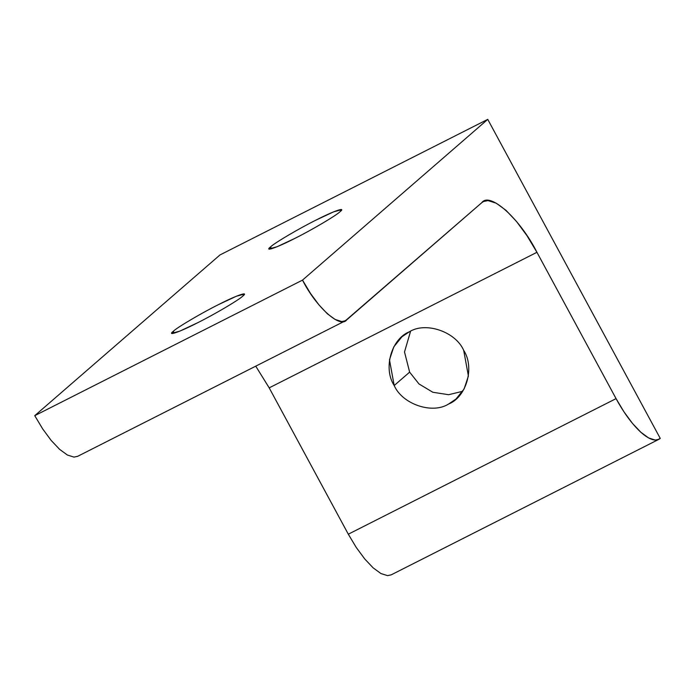 <?xml version="1.0" encoding="UTF-8"?>
<svg xmlns="http://www.w3.org/2000/svg" width="695" height="695" viewBox="0 0 695 695"><rect width="100%" height="100%" fill="white"/><g stroke="black" fill="none" stroke-linecap="round" stroke-linejoin="round"><path stroke-width="1.04" d="M463.687 350.341C455.564 331.671 425.705 321.455 409.39 331.776L401.918 336.797L393.778 346.901L389.478 359.854L394.195 385.525L409.633 372.138L404.507 351.957L410.589 331.194L404.507 351.957L409.633 372.138L394.195 385.525C402.309 404.203 432.177 414.411 448.492 404.09L455.963 399.078L464.104 388.965L468.404 376.021L463.687 350.341C474.911 367.447 466.553 397.01 448.492 404.09C432.177 414.411 402.309 404.203 394.195 385.525C382.971 368.428 391.328 338.865 409.39 331.776C425.705 321.455 455.564 331.671 463.687 350.341M271.528 248.767L270.529 246.916L269.008 248.932L276.975 246.777L294.776 238.428C311.499 230.132 336.38 215.45 340.02 211.732L341.54 209.716L333.574 211.862L315.773 220.211C299.05 228.507 274.169 243.198 270.529 246.916L271.528 248.767M174.28 333.148L173.272 331.298L171.761 333.313L179.727 331.159L197.528 322.81C214.251 314.514 239.132 299.832 242.772 296.113L244.292 294.098L236.317 296.252L218.517 304.601C201.802 312.889 176.912 327.58 173.272 331.298L174.28 333.148M462.722 391.276L448.623 394.708L432.872 392.275L418.972 383.944L409.633 372.138L418.972 383.944L432.872 392.275L448.623 394.708L462.722 391.276M391.25 574.826L387.523 575.625L380.921 573.54L373.154 567.867L364.753 558.98L356.274 547.495L348.308 534.194L269.191 387.862L255.743 366.161L269.191 387.862L348.308 534.194L616.065 398.635L536.94 252.302L269.191 387.862L536.94 252.302L527.001 235.701L516.42 221.366L505.934 210.272L496.239 203.192L488.003 200.594L483.503 201.515L481.8 202.662L345.328 320.803L341.714 321.542L335.12 319.457L327.354 313.784L318.953 304.897L310.474 293.412L302.507 280.111L487.751 119.375L660.25 438.406L658.886 439.327L655.272 440.065L648.678 437.98L640.912 432.307L632.502 423.42L624.032 411.935L616.065 398.635L348.308 534.194L356.274 547.495L364.753 558.98L373.154 567.867L380.921 573.54L387.523 575.625L391.129 574.887L658.886 439.327M657.34 439.883L660.25 438.406L657.34 439.883M77.701 456.302L73.965 457.101L67.363 455.017L59.605 449.344L51.195 440.456L42.716 428.971L34.75 415.662L219.994 254.935L487.751 119.375L219.994 254.935L34.75 415.662L302.507 280.111L34.75 415.662L42.716 428.971L51.195 440.456L59.605 449.344L67.363 455.017L73.965 457.101L77.571 456.363L345.328 320.803M242.772 296.113C239.132 299.832 214.251 314.514 197.528 322.81C179.866 331.923 166.531 336.589 173.272 331.298C176.912 327.58 201.802 312.889 218.517 304.601C236.178 295.488 249.514 290.823 242.772 296.113M340.02 211.732C336.38 215.45 311.499 230.132 294.776 238.428C277.123 247.542 263.779 252.207 270.529 246.916C274.169 243.198 299.05 228.507 315.773 220.211C333.435 211.106 346.77 206.441 340.02 211.732M343.782 321.359L346.692 319.882L343.782 321.359M481.8 202.662C489.723 191.42 520.051 218.725 536.94 252.302L616.065 398.635C624.014 413.16 632.302 424.384 640.912 432.307C649.443 439.813 655.889 441.846 660.25 438.406L487.751 119.375L302.507 280.111C316.043 307.016 340.341 328.891 346.692 319.882L481.8 202.662"/></g></svg>
